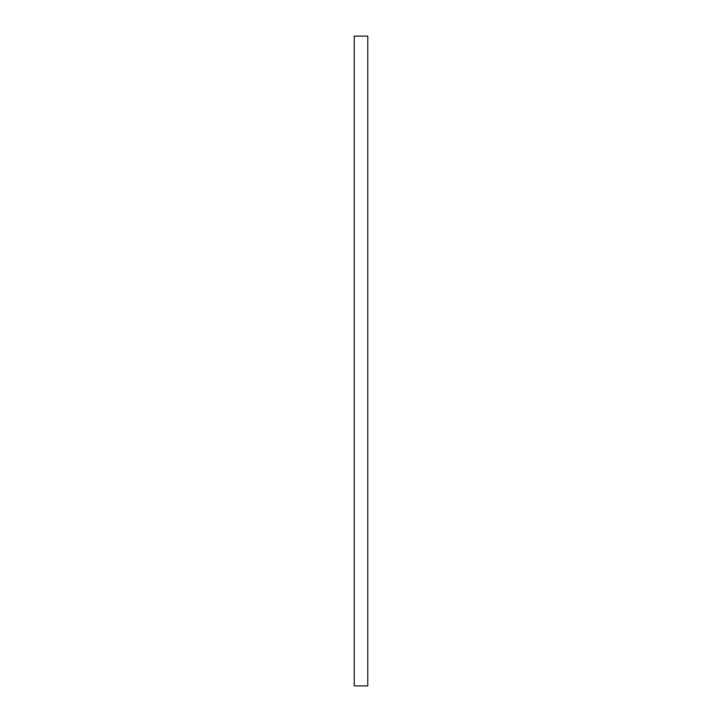 <?xml version="1.0" encoding="UTF-8"?>
<svg xmlns="http://www.w3.org/2000/svg" width="722" height="722" viewBox="0 0 722 722"><rect width="100%" height="100%" fill="white"/><g stroke="black" fill="none" stroke-linecap="round" stroke-linejoin="round"><path stroke-width="1.08" d="M367.769 36.1L367.769 685.9L354.231 685.9L354.231 36.1L367.769 36.1"/></g></svg>
